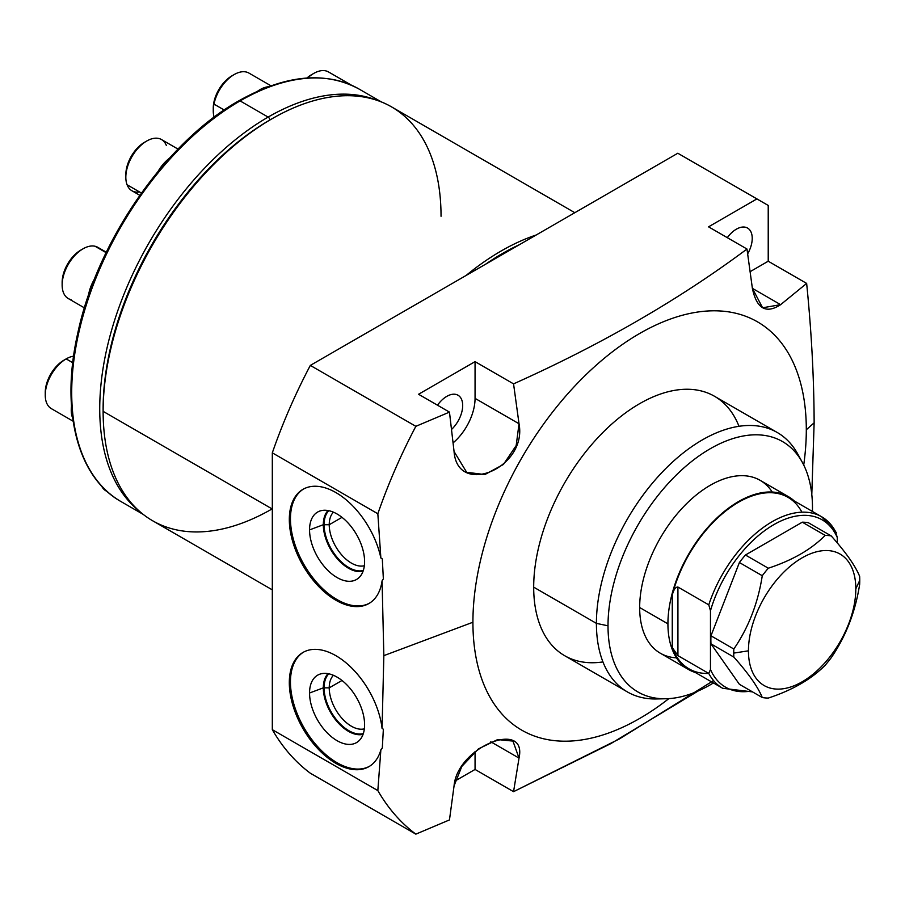<?xml version="1.0" encoding="UTF-8"?>
<svg xmlns="http://www.w3.org/2000/svg" width="905" height="905" viewBox="0 0 905 905"><rect width="100%" height="100%" fill="white"/><g stroke="black" fill="none" stroke-linecap="round" stroke-linejoin="round"><path stroke-width="1.36" d="M710.968 643.862A89.109 51.449 -60 0 1 710.968 635.808L733.831 649.021A89.109 51.449 120 0 0 733.74 653.105A89.109 51.449 120 0 0 733.831 657.075L710.968 643.862A89.109 51.449 -60 0 1 710.968 635.808L739.396 562.525A89.109 51.449 -60 0 1 745.437 555.014L768.311 568.216A89.109 51.449 120 0 0 762.27 575.727L739.396 562.525A89.109 51.449 -60 0 1 745.437 555.014L802.305 522.185A89.109 51.449 -60 0 1 808.346 522.717L831.22 535.918A89.109 51.449 120 0 0 825.179 535.387L802.305 522.185A89.109 51.449 -60 0 1 808.346 522.717L831.22 535.918C845.904 552.412 855.383 565.897 859.648 576.372A89.109 51.449 -60 0 1 859.75 580.343A89.109 51.449 120 0 0 859.648 576.372C855.383 565.897 845.904 552.412 831.22 535.918A89.109 51.449 -60 0 0 825.179 535.387C811.423 549.324 792.475 560.274 768.311 568.216C792.475 560.274 811.423 549.324 825.179 535.387L802.305 522.185L745.437 555.014L768.311 568.216A89.109 51.449 -60 0 0 762.27 575.727C757.994 603.16 748.514 627.584 733.831 649.021C748.514 627.584 757.994 603.16 762.27 575.727L739.396 562.525L710.968 635.808L733.831 649.021A89.109 51.449 -60 0 0 733.74 653.105L748.446 650.819A75.918 43.836 120 0 0 802.124 681.816A75.918 43.836 120 0 0 855.813 588.838L859.75 580.343A89.109 51.449 -60 0 1 859.648 584.426A89.109 51.449 120 0 0 859.75 580.343L855.813 588.838A75.918 43.836 120 0 0 802.124 557.842A75.918 43.836 120 0 0 748.446 650.819L733.74 653.105A89.109 51.449 -60 0 0 733.831 657.075C748.514 673.558 757.994 687.042 762.27 697.529A89.109 51.449 120 0 0 768.311 698.06A89.109 51.449 -60 0 1 762.27 697.529L739.396 684.316L762.27 697.529C757.994 687.042 748.514 673.558 733.831 657.075L710.968 643.862L739.396 684.316L710.968 643.862M825.179 665.232A89.109 51.449 120 0 0 831.22 657.72A89.109 51.449 -60 0 1 825.179 665.232C811.423 679.18 792.463 690.119 768.311 698.06C792.463 690.119 811.423 679.18 825.179 665.232M752.519 691.895L722.676 688.286L688.988 668.84A99.018 57.162 -60 0 1 672.268 647.561L677.924 655.627L677.924 587.04L708.773 604.845A99.018 57.162 -60 0 1 821.683 516.789A99.018 57.162 120 0 0 708.773 604.845L710.47 610.739A96.62 55.782 120 0 1 773.877 524.629A96.62 55.782 120 0 1 837.272 537.536L835.575 531.642L837.272 537.536L837.272 542.932L837.272 537.536A96.62 55.782 120 0 0 773.877 524.629A96.62 55.782 120 0 0 710.47 610.739L710.47 669.508A96.62 55.782 120 0 0 751.059 691.047A96.62 55.782 120 0 1 710.47 669.508L708.773 673.444L677.924 655.627L677.924 587.04L708.773 604.845L710.47 610.739L710.47 669.508L708.773 673.444A99.018 57.162 120 0 0 722.676 688.286A99.018 57.162 -60 0 1 708.773 673.444A99.018 57.162 -60 0 1 672.268 647.561L677.924 655.627L708.773 673.444M859.648 584.426C855.372 611.87 845.892 636.294 831.22 657.72C845.892 636.294 855.372 611.87 859.648 584.426M855.813 588.838A75.918 43.836 -60 0 1 802.124 681.816A75.918 43.836 -60 0 1 748.446 650.819A75.918 43.836 -60 0 1 802.124 557.842A75.918 43.836 -60 0 1 855.813 588.838M801.898 512.185A99.018 57.162 -60 0 0 734.724 504.549A99.018 57.162 -60 0 0 672.268 595.105L672.268 647.561L672.268 595.105C673.637 589.664 675.526 586.972 677.924 587.04C675.526 586.972 673.637 589.664 672.268 595.105A99.018 57.162 -60 0 1 788.006 497.343L821.683 516.789L836.322 532.547M835.575 531.642A99.018 57.162 120 0 0 821.683 516.789M788.402 496.653A99.81 57.626 120 0 1 794.307 500.985A99.81 57.626 120 0 0 715.674 519.165A99.81 57.626 120 0 0 667.924 623.839A99.81 57.626 120 0 0 695.3 672.483A99.81 57.626 120 0 1 688.592 669.542A99.81 57.626 120 0 1 667.924 623.839L639.665 607.527A99.81 57.626 -60 0 1 683.241 507.083A99.81 57.626 -60 0 1 760.155 480.34L788.402 496.653A99.81 57.626 120 0 0 711.488 523.395A99.81 57.626 120 0 0 667.924 623.839L639.665 607.527A99.81 57.626 -60 0 1 692.834 497.852A99.81 57.626 -60 0 1 772.237 492.037M802.328 462.342A144.585 83.475 120 0 1 812.475 507.762A144.585 83.475 120 0 1 812.43 511.449A144.585 83.475 120 0 0 812.475 507.762A144.585 83.475 120 0 0 710.244 448.733A144.585 83.475 120 0 0 608.013 625.808A144.585 83.475 120 0 0 713.423 682.947A144.585 83.475 120 0 1 665.831 698.75L656.317 698.954A149.8 86.484 -60 0 1 596.406 623.375A149.8 86.484 -60 0 1 678.739 456.606A149.8 86.484 -60 0 1 797.746 454.005L802.328 462.342A144.585 83.475 120 0 0 687.472 464.853A144.585 83.475 120 0 0 608.013 625.808L596.406 623.375L608.013 625.808A144.585 83.475 120 0 0 665.831 698.75M676.51 657.845A99.81 57.626 -60 0 1 639.665 607.527A99.81 57.626 -60 0 0 660.345 653.229L688.592 669.542M627.437 691.952L564.709 655.729A149.8 86.484 -60 0 1 533.69 587.153L596.406 623.375A149.8 86.484 120 0 0 627.437 691.952A149.8 86.484 120 0 0 661.182 698.683A149.8 86.484 -60 0 1 656.317 698.954M472.919 622.244A235.741 136.112 -60 0 1 639.609 333.515A235.741 136.112 -60 0 1 806.31 429.762A235.741 136.112 -60 0 1 803.719 465.012A235.741 136.112 120 0 0 806.31 429.762A235.741 136.112 120 0 0 639.609 333.515A235.741 136.112 120 0 0 472.919 622.244L383.844 655.639L382.068 580.863L383.358 578.883L382.306 558.905L380.869 558.023L377.838 513.757A379.591 219.157 -60 0 1 415.848 426.323L449.468 412.114L454.061 451.505C457.398 497.524 527.558 467.885 519.029 423.755L513.554 383.867C601.271 344.601 679.078 299.646 746.987 249.033L752.383 288.356C756.637 308.729 766.049 314.159 780.63 304.668L806.649 283.412C811.48 331.434 813.98 377.894 814.138 422.805L806.31 429.762L814.138 422.805L811.796 494.56L814.138 422.805C813.98 377.894 811.48 331.434 806.649 283.412L768.221 261.217L768.221 205.435L768.221 261.217L750.132 271.67L768.221 261.217L806.649 283.412L780.63 304.668L752.383 288.356L780.63 304.668L762.61 307.779L752.383 288.356L746.987 249.033C679.078 299.646 601.271 344.601 513.554 383.867L475.057 361.638L475.057 398.37A39.956 23.066 -60 0 1 453.1 442.862A39.956 23.066 -60 0 0 475.057 398.37L519.029 423.755L513.554 383.867L475.057 361.638L475.057 398.37L519.029 423.755L516.178 445.554L503.44 464.446L484.854 474.559L466.675 472.297L454.061 451.505L449.468 412.114L415.848 426.323L310.325 365.405L677.811 153.239L756.919 198.908L708.547 226.838L746.987 249.033L708.547 226.838L756.919 198.908L768.221 205.435L677.811 153.239L310.325 365.405L415.848 426.323A379.591 219.157 120 0 0 377.838 513.757L380.869 558.023A65.929 38.067 -120 0 0 302.971 489.334A65.929 38.067 -120 0 0 302.971 565.455A65.929 38.067 -120 0 0 368.901 603.522A65.929 38.067 -120 0 0 382.068 580.863L383.358 578.883L382.306 558.905L380.869 558.023A65.929 38.067 -120 0 0 307.542 487.343A65.929 38.067 -120 0 0 312.338 579.223A65.929 38.067 -120 0 0 382.068 580.863L383.844 655.639L382.068 728.367A65.929 38.067 -120 0 0 312.338 649.496A65.929 38.067 -120 0 0 307.542 735.856A65.929 38.067 -120 0 0 380.869 749.838L377.838 790.585L272.315 729.668L272.315 452.839L377.838 513.757L272.315 452.839A379.591 219.157 -60 0 1 310.325 365.405A379.591 219.157 -60 0 0 272.315 452.839L272.315 729.668L377.838 790.585L380.869 749.838L382.306 748.005L383.358 729.238L382.068 728.367L383.844 655.639L472.919 622.244A235.741 136.112 120 0 0 668.852 698.626A235.741 136.112 -60 0 1 472.919 622.244M738.989 426.3A149.8 86.484 120 0 0 620.988 416.345A149.8 86.484 120 0 0 533.69 587.153A149.8 86.484 120 0 0 602.956 661.917M369.466 603.183A65.929 38.067 60 0 1 304.103 564.799A65.929 38.067 60 0 1 303.548 489.017A65.929 38.067 60 0 0 304.103 564.799A65.929 38.067 60 0 0 369.466 603.183M309.555 529.889A38.915 22.467 -120 0 0 337.067 577.548A38.915 22.467 -120 0 0 364.591 561.666A38.915 22.467 -120 0 0 337.067 513.995A38.915 22.467 -120 0 0 309.555 529.889A38.915 22.467 -120 0 0 328.481 571.01A38.915 22.467 -120 0 0 359.228 577.401A38.915 22.467 -120 0 0 364.591 561.666A38.915 22.467 -120 0 0 349.488 524.583A38.915 22.467 -120 0 0 320.755 510.759A38.915 22.467 -120 0 0 309.555 529.889L323.323 524.719L309.555 529.889M363.063 571.213A35.499 20.498 60 0 1 336.965 558.385A35.499 20.498 60 0 1 323.323 524.719A35.499 20.498 60 0 1 328.029 510.544A35.499 20.498 -120 0 0 323.323 524.719L329.228 524.719A31.324 18.089 60 0 1 333.425 512.173A31.324 18.089 -120 0 0 329.228 524.719L323.323 524.719A35.499 20.498 -120 0 0 336.965 558.385A35.499 20.498 -120 0 0 363.063 571.213M364.342 565.738A31.324 18.089 60 0 1 341.298 554.46A31.324 18.089 60 0 1 329.228 524.719A31.324 18.089 -120 0 0 341.298 554.46A31.324 18.089 -120 0 0 364.342 565.738M342 517.355L329.228 524.719L342 517.355M713.559 680.583L619.371 738.944L513.554 791.671L519.029 758.096C527.558 719.034 457.398 746.614 454.061 785.845L449.468 819.919L415.848 834.139A379.591 219.157 -60 0 1 377.838 790.585A379.591 219.157 120 0 0 415.848 834.139L449.468 819.919L454.061 785.845L461.844 766.399L478.372 748.921L497.671 739.577L512.954 741.082L519.029 758.096L513.554 791.671L610.818 743.627L698.253 690.945M382.306 748.005L383.358 729.238L382.068 728.367A65.929 38.067 -120 0 0 350.597 666.917A65.929 38.067 -120 0 0 302.971 652.448A65.929 38.067 -120 0 0 302.971 728.582A65.929 38.067 -120 0 0 368.901 766.648A65.929 38.067 -120 0 0 380.869 749.838L382.306 748.005M303.548 652.132A65.929 38.067 -120 0 0 304.103 727.925A65.929 38.067 -120 0 0 369.466 766.309A65.929 38.067 60 0 1 304.103 727.925A65.929 38.067 60 0 1 303.548 652.132M309.555 693.004A38.915 22.467 60 0 1 337.067 677.121A38.915 22.467 60 0 1 364.591 724.781A38.915 22.467 60 0 1 337.067 740.675A38.915 22.467 60 0 1 309.555 693.004L323.323 687.845A35.499 20.498 60 0 1 328.029 673.659A35.499 20.498 -120 0 0 323.323 687.845L309.555 693.004A38.915 22.467 -120 0 0 328.481 734.136A38.915 22.467 -120 0 0 359.228 740.528A38.915 22.467 -120 0 0 364.591 724.781A38.915 22.467 -120 0 0 349.488 687.71A38.915 22.467 -120 0 0 320.755 673.886A38.915 22.467 -120 0 0 309.555 693.004M363.063 734.34A35.499 20.498 60 0 1 336.965 721.511A35.499 20.498 60 0 1 323.323 687.845A35.499 20.498 -120 0 0 336.965 721.511A35.499 20.498 -120 0 0 363.063 734.34M329.228 687.845L323.323 687.845L329.228 687.845A31.324 18.089 60 0 1 333.425 675.3A31.324 18.089 -120 0 0 329.228 687.845L342 680.481L329.228 687.845A31.324 18.089 -120 0 0 341.298 717.586A31.324 18.089 -120 0 0 364.342 728.853A31.324 18.089 60 0 1 341.298 717.586A31.324 18.089 60 0 1 329.228 687.845M310.325 773.209A379.591 219.157 -60 0 1 272.315 729.668A379.591 219.157 -60 0 0 310.325 773.209L415.848 834.139L310.325 773.209M455.045 781.004L475.057 769.454L475.057 751.546L475.057 769.454L513.554 791.671L475.057 769.454L455.045 781.004M490.77 741.783L519.029 758.096L490.77 741.783M446.81 396.356A22.455 12.964 120 0 0 437.5 405.202A22.455 12.964 120 0 1 446.81 396.356A22.455 12.964 120 0 1 462.5 402.861A22.455 12.964 120 0 1 451.55 429.445A22.455 12.964 120 0 0 458.032 395.236A22.455 12.964 120 0 0 446.81 396.356M418.551 394.263L475.057 361.638L418.551 394.263L449.468 412.114L418.551 394.263M736.353 229.18A22.455 12.964 120 0 0 727.315 237.664A22.455 12.964 120 0 1 736.353 229.18A22.455 12.964 120 0 1 751.003 231.985A22.455 12.964 120 0 1 747.666 253.841A22.455 12.964 120 0 0 747.575 228.071A22.455 12.964 120 0 0 736.353 229.18M485.747 264.124A236.94 136.802 -60 0 1 519.413 244.689A236.94 136.802 120 0 0 485.747 264.124M466.132 275.448A238.943 137.956 -60 0 1 536.201 234.995A238.943 137.956 120 0 0 466.132 275.448M441.04 216.272A238.943 137.956 120 0 0 272.088 118.725A238.943 137.956 120 0 0 103.125 411.356L272.315 509.04L103.125 411.356A238.943 137.956 -60 0 1 207.426 170.898A238.943 137.956 -60 0 1 391.56 106.881L574.822 212.698M272.315 589.856L152.617 520.748A238.943 137.956 -60 0 1 103.125 411.356L103.125 408.755A235.741 136.112 -60 0 1 269.826 120.026L269.826 120.026A2.398 1.38 -120 0 0 268.129 117.084A238.139 137.492 -60 0 1 376.706 100.217A238.139 137.492 120 0 0 268.129 117.084A2.398 1.38 60 0 1 269.826 120.026A235.741 136.112 120 0 0 103.125 408.755L103.125 408.755A235.741 136.112 120 0 0 103.136 410.056M103.125 408.755L103.125 411.356A238.943 137.956 120 0 0 272.088 508.915M139.415 511.212A238.139 137.492 -60 0 1 115.421 317.745A238.139 137.492 -60 0 1 268.129 117.084A238.139 137.492 120 0 0 115.421 317.745A238.139 137.492 120 0 0 139.415 511.212M381.39 101.937L359.172 89.109C325.325 70.839 285.233 74.73 238.909 100.783A2.398 1.38 60 0 1 240.108 100.908A238.139 137.492 120 0 0 84.527 310.754A238.139 137.492 120 0 0 121.032 501.585A238.139 137.492 -60 0 1 84.527 310.754A238.139 137.492 -60 0 1 240.108 100.908L268.129 117.084L240.108 100.908A238.139 137.492 -60 0 1 359.172 89.109A238.139 137.492 120 0 0 240.108 100.908A2.398 1.38 -120 0 0 238.909 100.783A2.398 1.38 -120 0 0 238.411 101.88A235.741 136.112 -60 0 0 171.305 156.904M107.401 491.709L105.998 490.895A29.571 17.071 -60 0 1 101.632 486.053M72.705 418.133A29.571 17.071 -60 0 1 71.506 406.198A29.571 17.071 120 0 0 72.705 418.133M73.135 421.221L51.37 408.653A29.571 17.071 -60 0 1 46.845 384.953A29.571 17.071 -60 0 1 66.156 358.9L72.751 362.713L66.156 358.9A29.571 17.071 120 0 0 45.25 395.123L45.25 392.51A26.369 15.227 -60 0 1 63.893 360.213L66.042 358.968L63.893 360.213A26.369 15.227 -60 0 0 45.284 393.743M73.588 356.185A29.571 17.071 120 0 0 66.156 358.9A29.571 17.071 -60 0 1 73.588 356.185M88.52 295.2A29.571 17.071 -60 0 1 94.55 278.921A29.571 17.071 120 0 0 88.52 295.2M84.414 307.87L68.271 298.548A29.571 17.071 -60 0 1 67.038 266.67A29.571 17.071 -60 0 1 95.048 246.251L106.1 252.631L95.048 246.251A29.571 17.071 120 0 0 83.045 248.807A29.571 17.071 120 0 0 62.14 285.018A29.571 17.071 120 0 0 71.054 299.646M62.14 285.018L62.14 282.405A26.369 15.227 -60 0 1 80.794 250.108L83.056 248.807M62.174 283.65A26.369 15.227 -60 0 1 81.88 249.52M95.048 246.251A29.571 17.071 -60 0 1 97.831 247.337L106.304 252.224M158.183 171.226A29.571 17.071 -60 0 1 169.439 158.228A29.571 17.071 120 0 0 158.183 171.226M166.384 145.569A29.571 17.071 120 0 0 146.734 141.022A29.571 17.071 120 0 0 125.829 177.233A29.571 17.071 120 0 0 127.085 184.767L141.418 193.036L127.085 184.767A29.571 17.071 -60 0 1 135.501 151.293A29.571 17.071 -60 0 1 161.52 139.562L178.025 149.099M125.829 177.244L125.829 174.631A26.369 15.227 -60 0 1 144.472 142.334L146.734 141.022M125.863 175.875A26.369 15.227 -60 0 1 145.569 141.734M139.811 195.31L131.949 190.774A29.571 17.071 -60 0 1 127.085 184.767A29.571 17.071 120 0 0 139.585 191.984M312.576 74.142A26.369 15.227 -60 0 0 306.919 78.022A26.369 15.227 -60 0 1 311.478 74.73L313.741 73.429A29.571 17.071 120 0 0 307.666 77.977A29.571 17.071 -60 0 1 328.526 71.959L351.378 85.149M213.297 109.392A26.369 15.227 -60 0 1 213.897 102.22L213.976 104.109L213.897 102.22A26.369 15.227 -60 0 1 231.918 75.862L234.169 74.549A29.571 17.071 120 0 0 213.976 104.109L224.214 110.014L213.976 104.109A29.571 17.071 -60 0 1 248.954 73.09L271.002 85.817M268.412 86.756A29.571 17.071 120 0 0 257.71 91.145A29.571 17.071 -60 0 1 268.412 86.756M214.146 117.198A29.571 17.071 -60 0 1 213.976 104.109A29.571 17.071 120 0 0 213.263 110.772L213.263 108.159A26.369 15.227 -60 0 1 213.897 102.22A26.369 15.227 -60 0 1 233.004 75.262M533.69 587.153A149.8 86.484 -60 0 1 599.076 436.402A149.8 86.484 -60 0 1 714.509 396.277L777.237 432.488A149.8 86.484 120 0 0 661.804 472.625A149.8 86.484 120 0 0 596.406 623.375L533.69 587.153M799.941 458.337A149.8 86.484 120 0 0 777.237 432.488M328.786 673.818A34.967 20.181 -120 0 0 324.092 687.845A34.967 20.181 -120 0 0 337.576 721.059A34.967 20.181 -120 0 0 363.312 733.616M328.786 510.692A34.967 20.181 -120 0 0 324.092 524.719A34.967 20.181 -120 0 0 337.576 557.933A34.967 20.181 -120 0 0 363.312 570.489M269.826 120.026L272.088 118.725M238.909 100.783C166.203 141.474 97.31 240.787 77.864 332.735C60.239 409.58 77.049 477.048 121.032 501.585L143.25 514.413"/></g></svg>
